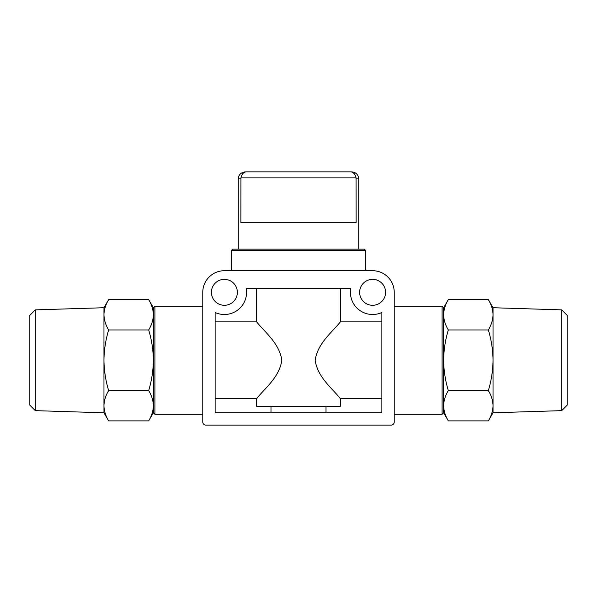<?xml version="1.0" encoding="UTF-8"?>
<svg xmlns="http://www.w3.org/2000/svg" width="597" height="597" viewBox="0 0 597 597"><rect width="100%" height="100%" fill="white"/><g stroke="black" fill="none" stroke-linecap="round" stroke-linejoin="round"><path stroke-width="0.9" d="M443.631 405.721L443.631 307.761L448.325 299.642C445.325 304.589 443.765 309.642 443.631 314.798C443.765 319.947 445.332 324.999 448.325 329.954C445.332 339.797 443.772 349.894 443.631 360.26C443.772 370.625 445.332 380.722 448.325 390.565C445.325 395.512 443.765 400.565 443.631 405.721C443.765 410.87 445.332 415.922 448.325 420.878C445.325 415.922 443.765 410.878 443.631 405.721L443.631 412.751L448.325 420.878L488.353 420.878C491.346 415.922 492.906 410.878 493.04 405.721C492.906 400.572 491.338 395.52 488.353 390.565C491.338 380.722 492.898 370.618 493.04 360.26C492.898 349.894 491.338 339.79 488.353 329.954C491.346 324.999 492.906 319.947 493.04 314.798C492.906 309.649 491.338 304.597 488.353 299.642C491.346 304.589 492.906 309.642 493.04 314.798M153.369 405.721C153.235 400.565 151.675 395.512 148.675 390.565C151.668 380.722 153.228 370.625 153.369 360.26C153.228 349.894 151.668 339.797 148.675 329.954C151.668 324.999 153.235 319.947 153.369 314.798C153.235 309.642 151.675 304.589 148.675 299.642L153.369 307.761L153.369 405.721C153.235 410.87 151.668 415.922 148.675 420.878C151.675 415.922 153.235 410.878 153.369 405.721L153.369 412.751L148.675 420.878L108.647 420.878C105.654 415.922 104.094 410.878 103.96 405.721C104.094 400.572 105.662 395.52 108.647 390.565C105.662 380.722 104.102 370.618 103.96 360.26C104.102 349.894 105.662 339.79 108.647 329.954C105.654 324.999 104.094 319.947 103.96 314.798C104.094 309.649 105.662 304.597 108.647 299.642C105.654 304.589 104.094 309.642 103.96 314.798M340.35 288.62L340.35 321.873C332.648 331.857 317.522 343.081 315.164 360.387C317.746 377.595 332.701 388.751 340.35 398.647L340.35 406.303L256.65 406.303L256.65 398.647C264.352 388.662 279.478 377.431 281.836 360.133C279.254 342.924 264.299 331.76 256.65 321.873L256.65 288.62M340.35 398.647L381.871 398.647M326.014 406.303L326.014 412.751M340.35 321.873L381.871 321.873M215.129 398.647L256.65 398.647M270.986 406.303L270.986 412.751M215.129 321.873L256.65 321.873M350.484 171.891L246.516 171.891C243.748 171.914 241.889 173.921 240.942 177.913L240.875 222.472L356.125 222.472L356.058 177.913C355.118 173.928 353.26 171.921 350.484 171.891L246.516 171.891M298.5 270.71L224.39 270.71A21.619 21.619 0 0 0 202.771 292.321L202.771 422.019A3.089 3.089 0 0 0 205.861 425.109L391.139 425.109A3.089 3.089 0 0 0 394.229 422.019L394.229 292.321A21.619 21.619 0 0 0 372.61 270.71L298.5 270.71M385.58 292.321A12.97 12.97 0 0 0 366.125 281.09A12.97 12.97 0 0 0 366.125 303.56A12.97 12.97 0 0 0 385.58 292.321M237.36 292.321A12.97 12.97 0 0 0 217.905 281.09A12.97 12.97 0 0 0 217.905 303.56A12.97 12.97 0 0 0 237.36 292.321M381.871 412.751L215.129 412.751L215.129 312.477A22.179 22.179 0 0 0 246.255 288.62L350.745 288.62A22.179 22.179 0 0 0 381.871 312.477L381.871 412.751M231.494 250.33L365.506 250.33L364.274 249.091L232.726 249.091L231.494 250.33L231.494 270.71M240.942 177.913L356.058 177.913L356.125 178.876L358.715 178.876L358.715 249.091M153.369 307.761L154.914 306.216L154.914 414.296L202.771 414.296M394.229 306.216L442.086 306.216L442.086 414.296L394.229 414.296M148.675 390.565L108.647 390.565M148.675 329.954L108.647 329.954M148.675 299.642L108.647 299.642L103.96 307.761M35.305 309.873L29.85 315.328L29.85 405.191L35.305 410.646L103.96 412.788L103.96 307.731L35.305 309.873L35.305 410.646M448.325 390.565L488.353 390.565M448.325 329.954L488.353 329.954M448.325 299.642L488.353 299.642L493.04 307.761M561.695 309.873L567.15 315.328L567.15 405.191L561.695 410.646L493.04 412.788L493.04 307.731L561.695 309.873L561.695 410.646M240.875 178.876L238.285 178.876C238.696 174.637 241.024 172.309 245.27 171.891M238.285 178.876L238.285 249.091M365.506 250.33L365.506 270.71M358.715 178.876C358.304 174.637 355.976 172.309 351.73 171.891M154.914 306.216L202.771 306.216M153.369 412.751L154.914 414.296M443.631 307.761L442.086 306.216M443.631 412.751L442.086 414.296M103.96 412.751L108.647 420.878M493.04 412.751L488.353 420.878"/></g></svg>

